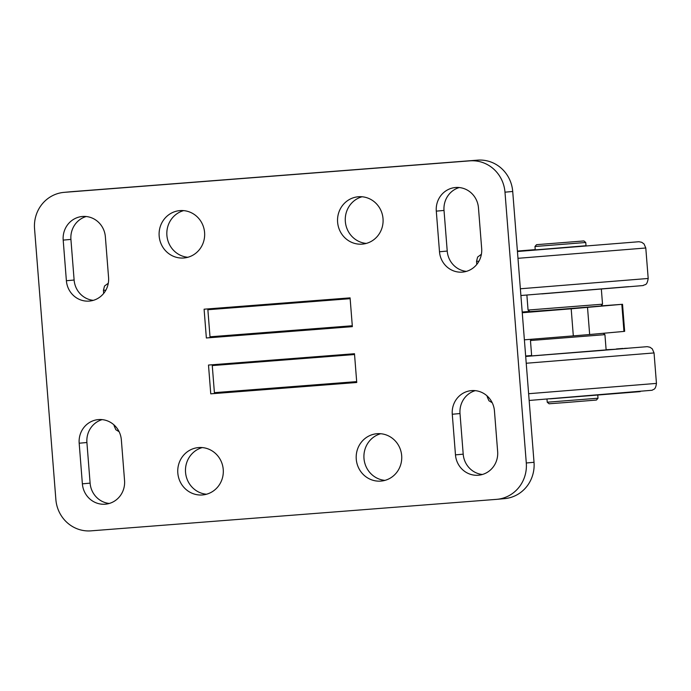 <?xml version="1.0" encoding="UTF-8"?>
<svg xmlns="http://www.w3.org/2000/svg" width="691" height="691" viewBox="0 0 691 691"><rect width="100%" height="100%" fill="white"/><g stroke="black" fill="none" stroke-linecap="round" stroke-linejoin="round"><path stroke-width="1.04" d="M180.014 210.6A23.77 22.777 -95.2 0 0 179.738 210.625A23.77 22.777 -95.2 0 0 159.18 236.21A23.77 22.777 -95.2 0 0 183.746 257.993A23.77 22.777 -95.2 0 0 184.022 257.968A23.77 22.777 -95.2 0 0 204.579 232.392A23.77 22.777 -95.2 0 0 180.014 210.6M183.633 210.625A23.77 22.777 -95.2 0 0 166.92 235.648A23.77 22.777 -95.2 0 0 187.857 257.277M358.456 196.745A23.77 22.777 -95.2 0 0 358.171 196.771A23.77 22.777 -95.2 0 0 337.623 222.347A23.77 22.777 -95.2 0 0 362.179 244.139A23.77 22.777 -95.2 0 0 362.455 244.113A23.77 22.777 -95.2 0 0 383.013 218.529A23.77 22.777 -95.2 0 0 358.456 196.745M362.075 196.762A23.77 22.777 -95.2 0 0 345.362 221.794A23.77 22.777 -95.2 0 0 366.29 243.422M377.105 433.706A23.77 22.777 -95.2 0 0 376.828 433.732A23.77 22.777 -95.2 0 0 356.271 459.308A23.77 22.777 -95.2 0 0 380.827 481.1A23.77 22.777 -95.2 0 0 381.112 481.074A23.77 22.777 -95.2 0 0 401.661 455.49A23.77 22.777 -95.2 0 0 377.105 433.706M380.724 433.723A23.77 22.777 -95.2 0 0 364.01 458.755A23.77 22.777 -95.2 0 0 384.939 480.375M198.662 447.561A23.77 22.777 -95.2 0 0 198.386 447.587A23.77 22.777 -95.2 0 0 177.829 473.171A23.77 22.777 -95.2 0 0 202.394 494.955A23.77 22.777 -95.2 0 0 202.67 494.929A23.77 22.777 -95.2 0 0 223.228 469.353A23.77 22.777 -95.2 0 0 198.662 447.561M202.282 447.578A23.77 22.777 -95.2 0 0 185.568 472.609A23.77 22.777 -95.2 0 0 206.505 494.238M102.173 419.618A22.069 21.153 -95.2 0 0 86.911 442.516L79.18 443.216A22.069 21.153 84.8 0 1 98.277 419.601A22.069 21.153 84.8 0 1 121.357 439.942L124.553 480.565A22.069 21.153 84.8 0 1 105.455 504.18A22.069 21.153 84.8 0 1 105.196 504.205A22.069 21.153 84.8 0 1 82.376 483.838L90.106 483.139A22.069 21.153 -95.2 0 0 109.282 503.463M86.194 216.516A22.069 21.153 -95.2 0 0 70.923 239.406L63.192 240.105A22.069 21.153 84.8 0 1 82.289 216.49A22.069 21.153 84.8 0 1 105.369 236.832L108.565 277.454A22.069 21.153 84.8 0 1 89.467 301.077A22.069 21.153 84.8 0 1 89.208 301.095A22.069 21.153 84.8 0 1 66.388 280.727L74.118 280.028A22.069 21.153 -95.2 0 0 93.302 300.352M475.278 390.648A22.069 21.153 -95.2 0 0 460.007 413.546L452.277 414.246A22.069 21.153 84.8 0 1 471.374 390.622A22.069 21.153 84.8 0 1 494.454 410.972L497.65 451.594A22.069 21.153 84.8 0 1 478.552 475.209A22.069 21.153 84.8 0 1 478.293 475.235A22.069 21.153 84.8 0 1 455.473 454.868L463.203 454.168A22.069 21.153 -95.2 0 0 482.387 474.484M459.29 187.537A22.069 21.153 -95.2 0 0 444.019 210.435L436.297 211.135A22.069 21.153 84.8 0 1 455.395 187.52A22.069 21.153 84.8 0 1 478.466 207.861L481.67 248.484A22.069 21.153 84.8 0 1 462.564 272.099A22.069 21.153 84.8 0 1 462.314 272.124A22.069 21.153 84.8 0 1 439.493 251.757L447.224 251.058A22.069 21.153 -95.2 0 0 466.399 271.382M444.019 210.435L447.224 251.058M436.297 211.135L439.493 251.757M460.007 413.546L463.203 454.168M452.277 414.246L455.473 454.868M70.923 239.406L74.118 280.028M63.192 240.105L66.388 280.727M356.746 382.399L218.486 393.136L218.425 392.35M216.283 365.219L216.231 364.459M352.35 326.541L214.089 337.277L214.029 336.491M350.156 298.676L207.87 309.723L212.698 309.292L211.887 309.352L211.835 308.601M72.063 191.64L64.332 192.34A33.954 32.537 -95.2 0 0 63.935 192.374L71.665 191.675A33.954 32.537 84.8 0 1 72.063 191.64L477.602 160.148A33.954 32.537 84.8 0 1 512.713 191.476L534.022 462.288A33.954 32.537 84.8 0 1 504.637 498.626L496.915 499.325A33.954 32.537 -95.2 0 0 526.292 462.987L534.022 462.288M86.911 442.516L90.106 483.139M354.483 353.723L356.746 382.494L210.755 393.835L208.492 365.055L354.483 353.723M350.087 297.864L352.358 326.644L206.359 337.977L204.095 309.205L350.087 297.864M496.915 499.325A33.954 32.537 -95.2 0 1 496.518 499.36L90.97 530.852A33.954 32.537 -95.2 0 1 55.867 499.524L34.55 228.712A33.954 32.537 -95.2 0 1 63.935 192.374M512.713 191.476L504.983 192.176L526.292 462.987M504.983 192.176A33.954 32.537 -95.2 0 0 469.871 160.848L477.602 160.148M64.332 192.34L469.871 160.848M79.18 443.216L82.376 483.838M214.089 337.277L206.359 337.977M218.486 393.136L210.755 393.835M327.931 356.038L291.136 359.121L284.39 359.165M216.283 365.202L212.267 365.582L214.4 392.661L356.677 381.613M212.267 365.582L354.552 354.535M354.5 353.904L352.108 354.086M284.398 359.355L216.274 365.098M279.993 303.314L323.535 300.188M347.711 298.236L350.104 298.046M280.002 303.504L211.887 309.248M352.289 325.755L210.004 336.802L207.87 309.723M325.737 328.113L288.933 331.196L282.222 331.654L282.187 331.205M236.711 335.524L352.332 326.359M587.523 307.443L589.656 334.522L573.314 335.878L571.189 308.799L621.822 304.342L601.084 305.888M589.656 334.522L623.956 331.421L621.822 304.342M622.522 304.265L624.655 331.343L623.956 331.421M573.314 335.878L524.383 339.825M236.693 335.334L214.072 337.044M571.189 308.799L522.258 312.738M529.669 311.434L522.197 312.012M354.293 381.795L310.803 385.716L286.618 387.504L286.584 387.055M586.011 245.728L517.429 251.386M517.412 251.179L535.231 249.719M525.687 356.366L544.05 354.993M525.67 356.081L531.638 355.597M531.638 355.563L530.032 355.692L531.638 355.58M544.042 354.967L604.236 350.242M604.236 350.207L627.506 348.307M624.5 348.54L621.753 348.756M606.111 349.732L616.45 349.205M616.432 348.955L622.919 348.437M624.483 348.376L627.497 348.238M585.752 242.498L534.972 246.497L535.24 249.883L586.02 245.884L585.752 242.498L583.93 240.943L536.536 244.674L583.93 240.943M598.009 398.215L596.445 400.046L565.989 402.516L549.06 403.777L547.229 402.214L598.009 398.215L597.767 395.088M531.828 355.9L606.128 349.896L604.927 334.66L530.455 340.525L531.543 339.246M602.526 304.195L600.971 306.018L555.279 309.732L529.885 311.615L528.054 310.052L602.526 304.195L601.351 289.201M231.83 363.691L216.266 364.96M304.489 386.226L297.864 386.744L304.489 386.226M320.063 385.017L313.438 385.535L320.063 385.017M307.927 385.941L286.61 387.444M354.31 382.106L356.703 381.933M356.711 382.028L313.766 385.483M520.366 288.778L648.193 278.464L645.791 247.991L517.974 258.313M478.958 261.198L476.531 261.319L477.628 257.052L481.394 254.262M535.223 249.624L517.404 251.058L535.223 249.624M517.438 251.507L638.95 241.729L641.714 242.291L644.047 243.958L645.791 247.991M628.689 286.653L520.902 295.515M105.861 290.168L103.434 290.289L104.531 286.022L108.288 283.241M114.032 424.93L114.093 425.691L114.818 425.673M528.624 393.715L656.45 383.401C655.5 390.32 653.496 388.964 652.174 390.251L529.159 400.46M624.604 392.514L640.203 391.624L550.131 398.845M525.696 356.452L647.208 346.666L649.981 347.236L652.304 348.895L654.049 352.937L526.231 363.25M531.638 355.52L525.661 355.995L531.638 355.52M487.129 395.96L487.19 396.72L487.915 396.703M354.829 382.063A51.695 49.536 84.8 0 1 354.371 381.795M476.781 264.437L476.531 261.319M541.865 293.9L643.217 285.547C644.91 284.001 646.854 286.324 648.193 278.464M103.676 293.416L103.434 290.289M281.392 387.461L281.453 388.247M119.128 431.728L115.829 429.716L114.093 425.691M654.049 352.937L656.45 383.401M492.225 402.758L488.926 400.745L487.19 396.72M546.987 399.087L547.229 402.214M536.536 244.674L534.972 246.497M531.655 355.753L530.455 340.525M603.321 333.287L604.927 334.66M528.054 310.052L526.879 295.057"/></g></svg>
